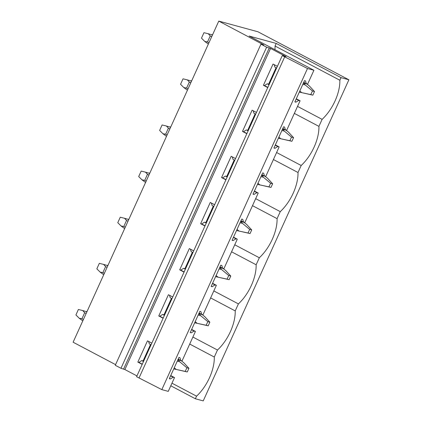 <?xml version="1.0" encoding="UTF-8"?>
<svg xmlns="http://www.w3.org/2000/svg" width="422" height="422" viewBox="0 0 422 422"><rect width="100%" height="100%" fill="white"/><g stroke="black" fill="none" stroke-linecap="round" stroke-linejoin="round"><path stroke-width="0.63" d="M260.944 44.168L266.63 47.169L120.966 368.285L115.28 365.283L260.944 44.168L263.75 44.906L218.775 21.1L257.926 31.766L348.888 79.784L203.225 400.9L195.37 398.764L196.552 396.163A33.069 17.128 117.8 0 0 214.297 357.038L217.478 350.033A33.069 17.128 117.8 0 0 235.223 310.908L238.404 303.898A33.069 17.128 117.8 0 0 256.149 264.773L259.33 257.763A33.069 17.128 117.8 0 0 277.08 218.643L280.255 211.633A33.069 17.128 117.8 0 0 298.006 172.508L301.187 165.498A33.069 17.128 117.8 0 0 318.932 126.373L322.113 119.363A33.069 17.128 117.8 0 0 339.858 80.243L341.034 77.643L348.888 79.784M266.63 47.169L270.549 48.43L286.084 56.632L282.265 55.593L136.596 376.709L161.826 389.622L307.49 68.506L313.915 70.258L249.107 36.044L276.231 43.434L341.034 77.643M161.826 389.622L168.251 391.373L174.513 377.569L173.173 377.205L170.324 378.977L169.301 378.703L178.944 357.45L179.962 357.729L180.753 360.493L182.093 360.857L195.439 331.434L194.099 331.07L191.25 332.847L190.232 332.568L199.87 311.315L200.888 311.594L201.679 314.364L203.019 314.728L216.365 285.304L215.025 284.94L212.176 286.712L211.158 286.433L220.796 265.185L221.814 265.459L222.605 268.228L223.945 268.592L231.034 252.973L237.296 239.168L235.951 238.805L233.102 240.577L232.084 240.303L241.722 219.05L242.745 219.329L243.531 222.093L244.876 222.457L258.222 193.039L256.882 192.669L254.028 194.447L253.01 194.167L262.653 172.92L263.671 173.194L264.462 175.963L265.802 176.327L279.148 146.903L277.808 146.54L274.959 148.312L273.936 148.032L283.579 126.785L284.597 127.064L285.388 129.828L286.728 130.192L300.074 100.768L298.734 100.404L295.885 102.177L294.867 101.902L304.505 80.649L305.523 80.929L306.314 83.693L307.654 84.062L313.915 70.258M282.265 55.593L307.49 68.506M139.023 377.991L284.686 56.87M163.114 318.251L158.772 315.962L168.415 294.709L172.756 297.004M184.039 272.121L179.698 269.827L189.341 248.579L193.682 250.868M204.971 225.986L200.629 223.697L210.267 202.444L214.608 204.739M225.897 179.851L221.555 177.562L231.193 156.309L235.534 158.603M246.823 133.721L242.481 131.427L252.119 110.179L256.46 112.468M267.748 87.586L263.407 85.297L273.05 64.044L277.391 66.338M120.966 368.285L124.886 369.545L136.955 375.918M142.188 364.386L137.846 362.097L147.484 340.844L151.825 343.133M115.575 364.634L73.111 342.216L218.775 21.1M195.37 398.764L170.789 385.782M274.944 49.68A33.069 17.128 117.8 0 0 275.049 46.03L276.231 43.434M196.552 396.163L171.965 383.187M189.71 344.062L214.297 357.038M276.072 67.731L268.619 84.163L267.279 83.799L264.43 85.571L263.407 85.297M300.074 100.768L296.286 98.769M269.173 84.453L268.619 84.163M255.146 113.866L247.693 130.298L246.353 129.934L243.499 131.706L242.481 131.427M279.148 146.903L275.36 144.904M248.242 130.588L247.693 130.298M234.221 159.996L226.767 176.428L225.422 176.064L222.573 177.841L221.555 177.562M258.222 193.039L254.429 191.034M227.316 176.723L226.767 176.428M213.295 206.131L205.836 222.563L204.496 222.199L201.647 223.971L200.629 223.697M237.296 239.168L233.503 237.169M206.39 222.853L205.836 222.563M192.363 252.261L184.91 268.698L183.57 268.334L180.721 270.106L179.698 269.827M216.365 285.304L212.577 283.304M185.464 268.988L184.91 268.698M171.438 298.396L163.984 314.828L162.644 314.464L159.796 316.242L158.772 315.962M195.439 331.434L191.651 329.434M164.538 315.123L163.984 314.828M150.512 344.531L143.058 360.963L141.718 360.599L138.864 362.371L137.846 362.097M174.513 377.569L170.725 375.569M143.607 361.253L143.058 360.963M217.478 350.033L192.891 337.051M173.173 377.205L170.599 375.844M143.485 361.533L141.718 360.599M170.324 378.977L169.396 378.492M142.283 364.175L138.864 362.371M180.753 360.493L178.179 359.138M151.065 344.821L149.298 343.888L148.591 341.43M210.641 297.927L235.223 310.908M238.404 303.898L213.817 290.922M194.099 331.07L191.525 329.714M164.411 315.398L162.644 314.464M191.25 332.847L190.327 332.357M163.208 318.046L159.796 316.242M201.679 314.364L199.105 313.003M171.991 298.686L170.224 297.753L169.523 295.294M231.567 251.797L256.149 264.773M259.33 257.763L234.748 244.786M215.025 284.94L212.451 283.579M185.337 269.262L183.57 268.334M212.176 286.712L211.253 286.221M184.14 271.91L180.721 270.106M222.605 268.228L220.031 266.868M192.917 252.556L191.15 251.623L190.449 249.165M252.493 205.662L277.08 218.643M280.255 211.633L255.674 198.651M235.951 238.805L233.377 237.444M206.263 223.132L204.496 222.199M233.102 240.577L232.179 240.092M205.066 225.775L201.647 223.971M243.531 222.093L240.957 220.738M213.843 206.421L212.076 205.488L211.375 203.029M273.419 159.532L298.006 172.508M301.187 165.498L276.6 152.521M256.882 192.669L254.308 191.314M227.189 176.997L225.422 176.064M254.028 194.447L253.105 193.956M225.992 179.645L222.573 177.841M264.462 175.963L261.888 174.602M234.769 160.286L233.002 159.358L232.3 156.894M294.345 113.397L318.932 126.373M322.113 119.363L297.526 106.386M277.808 146.54L275.234 145.179M248.12 130.862L246.353 129.934M274.959 148.312L274.031 147.827M246.917 133.51L243.499 131.706M285.388 129.828L282.814 128.467M255.7 114.156L253.933 113.223L253.226 110.764M275.049 46.03L339.858 80.243M298.734 100.404L296.16 99.043M269.046 84.732L267.279 83.799M295.885 102.177L294.962 101.691M267.843 87.375L264.43 85.571M306.314 83.693L303.74 82.337M276.626 68.021L274.859 67.087L274.158 64.629M187.278 371.956L188.924 368.322L186.883 367.768L185.237 371.402L187.278 371.956L173.753 368.886M185.237 371.402L173.853 368.939M177.219 361.248L179.582 361.68L177.873 359.808M174.265 367.757L176.085 369.387M186.883 367.768L179.582 361.68M188.924 368.322L183.908 362.862L181.355 360.778L177.973 359.861M147.252 353.219L146.703 352.929M83.408 319.517L81.942 318.742L79.22 318.251L82.796 320.868M149.984 347.195L149.435 346.905M86.141 313.493L84.674 312.723L81.942 318.742M146.64 354.575L146.086 354.28M84.674 312.723L82.717 310.545L78.392 309.49L75.913 314.954L79.22 318.251M150.76 345.491L150.206 345.201M86.916 311.789L82.717 310.545M181.355 360.778L180.88 360.53M86.985 311.631L86.23 311.425M208.204 325.821L209.85 322.192L207.814 321.638L206.163 325.267L208.204 325.821L194.679 322.756M206.163 325.267L194.779 322.809M198.145 315.118L200.508 315.55L198.799 313.673M195.196 321.627L197.016 323.252M207.814 321.638L200.508 315.55M209.85 322.192L204.834 316.727L202.28 314.648L198.899 313.725M168.178 307.089L167.629 306.799M104.334 273.387L102.873 272.612L100.146 272.116L103.722 274.738M170.91 301.065L170.361 300.775M107.067 267.363L105.605 266.588L102.873 272.612M167.566 308.44L167.012 308.15M105.605 266.588L103.643 264.409L99.323 263.354L96.844 268.825L100.146 272.116M171.685 299.362L171.132 299.066M107.842 265.654L103.643 264.409M202.28 314.648L201.806 314.395M107.916 265.501L107.156 265.29M229.13 279.691L230.776 276.057L228.74 275.503L227.089 279.137L229.13 279.691L215.61 276.621M227.089 279.137L215.711 276.674M219.071 268.983L221.434 269.415L219.73 267.537M216.122 275.492L217.942 277.122M228.74 275.503L221.434 269.415M230.776 276.057L225.759 270.592L223.212 268.513L219.83 267.595M189.109 260.954L188.555 260.664M125.265 227.252L123.799 226.477L121.072 225.981L124.648 228.603M191.841 254.93L191.287 254.64M127.998 221.228L126.531 220.453L123.799 226.477M188.492 262.305L187.943 262.015M126.531 220.453L124.569 218.279L120.249 217.225L117.77 222.689L121.072 225.981M192.611 253.226L192.063 252.936M128.768 219.524L124.569 218.279M223.212 268.513L222.732 268.26M128.842 219.366L128.082 219.16M250.056 233.556L251.702 229.927L249.666 229.368L248.02 233.002L250.056 233.556L236.536 230.486M248.02 233.002L236.636 230.544M240.002 222.853L242.365 223.28L240.656 221.408M237.048 229.357L238.868 230.987M249.666 229.368L242.365 223.28M251.702 229.927L246.691 224.462L244.138 222.383L240.756 221.46M210.035 214.824L209.481 214.529M146.191 181.117L144.725 180.347L142.003 179.851L145.579 182.473M212.767 208.8L212.213 208.505M148.924 175.093L147.457 174.323L144.725 180.347M209.423 216.175L208.869 215.885M147.457 174.323L145.495 172.144L141.175 171.089L138.696 176.56L142.003 179.851M213.537 207.091L212.989 206.801M149.694 173.389L145.495 172.144M244.138 222.383L243.658 222.13M149.768 173.231L149.008 173.025M270.982 187.426L272.633 183.792L270.592 183.238L268.946 186.867L270.982 187.426L257.462 184.356M268.946 186.867L257.562 184.409M260.928 176.718L263.291 177.15L261.582 175.272M257.974 183.227L259.794 184.852M270.592 183.238L263.291 177.15M272.633 183.792L267.617 178.327L265.063 176.248L261.682 175.325M230.961 168.689L230.407 168.399M167.117 134.987L165.651 134.212L162.929 133.716L166.505 136.338M233.693 162.665L233.139 162.375M169.85 128.963L168.383 128.188L165.651 134.212M230.349 170.04L229.795 169.749M168.383 128.188L166.421 126.009L162.101 124.959L159.621 130.424L162.929 133.716M234.468 160.961L233.915 160.666M170.625 127.254L166.421 126.009M265.063 176.248L264.583 175.995M170.694 127.101L169.934 126.895M291.913 141.291L293.559 137.656L291.518 137.103L289.872 140.737L291.913 141.291L278.388 138.221M289.872 140.737L278.488 138.274M281.854 130.583L284.217 131.015L282.508 129.143M278.9 137.092L280.72 138.722M291.518 137.103L284.217 131.015M293.559 137.656L288.542 132.191L285.989 130.113L282.608 129.195M251.887 122.554L251.333 122.264M188.043 88.852L186.577 88.077L183.855 87.586L187.431 90.203M254.619 116.53L254.07 116.24M190.776 82.828L189.309 82.053L186.577 88.077M251.275 123.91L250.721 123.614M189.309 82.053L187.352 79.879L183.027 78.824L180.547 84.289L183.855 87.586M255.394 114.826L254.841 114.536M191.551 81.124L187.352 79.879M285.989 130.113L285.515 129.86M191.62 80.966L190.865 80.76M312.839 95.156L314.485 91.527L312.449 90.967L310.798 94.602L312.839 95.156L299.314 92.091M310.798 94.602L299.414 92.144M302.78 84.453L305.143 84.88L303.434 83.007M299.826 90.957L301.651 92.587M312.449 90.967L305.143 84.88M314.485 91.527L309.468 86.062L306.915 83.983L303.534 83.06M272.812 76.424L272.264 76.129M208.969 42.717L207.508 41.947L204.781 41.451L208.357 44.073M275.545 70.4L274.996 70.105M211.702 36.693L210.24 35.923L207.508 41.947M272.201 77.775L271.647 77.484M210.24 35.923L208.278 33.744L203.958 32.689L201.473 38.159L204.781 41.451M276.32 68.691L275.766 68.401M212.477 34.989L208.278 33.744M306.915 83.983L306.441 83.73M212.551 34.831L211.791 34.625M124.886 369.545L270.549 48.43M269.278 47.892L123.614 369.007"/></g></svg>
